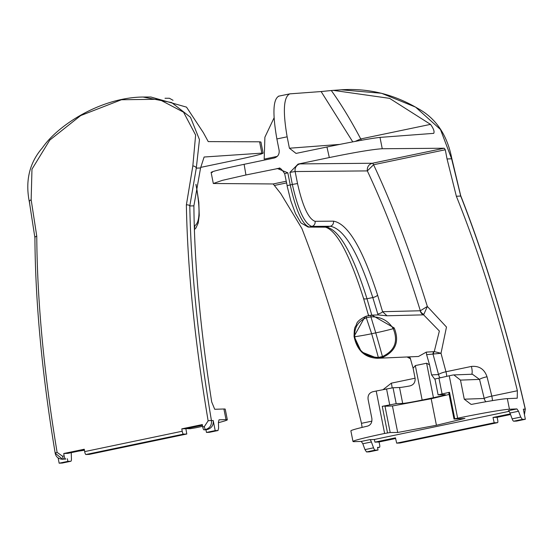 <?xml version="1.0" encoding="UTF-8"?>
<svg xmlns="http://www.w3.org/2000/svg" width="553" height="553" viewBox="0 0 553 553"><rect width="100%" height="100%" fill="white"/><g stroke="black" fill="none" stroke-linecap="round" stroke-linejoin="round"><path stroke-width="0.83" d="M194.262 225.748L194.663 225.721C199.792 222.97 200.386 210.147 196.446 187.246L195.928 184.633M200.78 167.365L230.401 161.179C255.147 155.939 265.627 153.257 261.846 153.14L204.112 157.017L200.566 167.967L193.889 205.84C194.449 264.334 200.393 329.699 211.702 401.941L214.716 409.275L223.917 408.999A43.293 1.77 -11.2 0 1 225.23 409.165L227.324 419.775A43.293 1.77 168.8 0 0 226.018 419.603L223.917 408.999M259.599 141.803L260.926 142.045L263.138 153.229L261.846 153.14L259.599 141.803L208.239 141.609L203.373 132.679L186.513 107.13L150.907 97.017L143.047 97.031L171.651 102.568L190.481 117.264L199.467 139.646L196.287 168.147L189.797 205.965C190.992 270.362 198.202 341.906 211.44 420.584C211.834 425.174 209.884 428.153 205.592 429.515L203.988 429.847A2.703 0.671 -101.8 0 1 202.737 426.951A459.978 113.621 -101.8 0 1 202.329 424.566L181.799 428.858A459.978 113.621 78.2 0 0 182.207 431.236A2.703 0.671 78.2 0 0 183.458 434.14L186.79 434.015A443.741 109.612 -101.8 0 1 185.884 428.706L202.446 425.25M183.458 434.14L85.929 454.511L89.261 454.386L186.79 434.015M65.399 458.796L62.648 459.273L55.286 453.204A2.703 0.408 -9.5 0 1 55.176 453.114A2.703 0.408 -9.5 0 1 57.111 452.389L62.544 456.232L64.141 455.893A2.703 0.671 78.2 0 0 65.399 458.796L62.648 459.273C58.376 458.949 55.881 456.896 55.176 453.114C42.069 374.263 35.316 302.477 34.915 237.762A2.703 1.638 -0.2 0 1 36.768 236.2C37.175 301.143 43.957 373.206 57.111 452.389M85.929 454.511A2.703 0.671 -101.8 0 1 84.678 451.607A459.978 113.621 -101.8 0 1 84.27 449.23L63.74 453.515L67.825 453.363L84.388 449.907M63.74 453.515A459.978 113.621 78.2 0 0 64.141 455.893M202.737 426.951L204.334 426.612L208.135 420.84C194.822 341.699 187.564 269.733 186.368 204.956L192.831 165.983L195.624 135.063L183.561 112.19L158.905 99.257L121.432 99.747L80.669 115.584L49.791 140.089L31.97 169.197L31.155 199.751L36.768 236.2M203.988 429.847L205.951 429.778L206.476 432.432L215.193 430.607L213.202 420.529C213.631 425.105 211.723 428.077 207.486 429.46L205.951 429.778M186.243 428.63L190.114 428.727L195.693 427.787A43.293 1.77 168.8 0 0 202.626 426.315M173.054 100.314L169.425 98.261L165.015 98.254M218.428 422.658A43.293 1.77 168.8 0 0 227.324 419.775M215.193 430.607L217.986 430.524L218.608 428.126L218.414 422.215L219.029 419.817L226.018 419.603M78.388 451.158A43.293 1.77 168.8 0 0 84.443 450.232M67.355 458.727L67.881 461.375L70.77 461.271A5.412 1.334 78.2 0 0 70.825 461.264A5.412 1.334 78.2 0 0 71.427 458.872L71.261 452.948A5.412 1.334 -101.8 0 1 71.261 452.651M58.113 457.905L59.157 463.2L67.881 461.375M209.469 432.301A5.412 1.334 -101.8 0 1 209.414 432.315A5.412 1.334 -101.8 0 1 209.359 432.322L206.476 432.432M62.254 463.048L59.157 463.2M209.359 432.322L218.041 430.517L209.414 432.315M181.799 428.858L185.884 428.706M35.06 238.288A2.703 1.638 -0.2 0 1 34.915 237.762L29.44 202.363A2.703 1.956 -18 0 1 31.155 199.751M29.779 202.93A2.703 1.956 -18 0 1 29.44 202.363C25.079 180.921 29.413 162.734 42.436 147.789C58.086 124.909 101.178 97.404 143.054 97.031M200.566 167.967L196.287 168.147A2.703 1.624 -160.8 0 0 192.831 165.983M193.889 205.84L189.797 205.965A2.703 1.645 179 0 0 186.368 204.956M213.202 420.529L211.44 420.584A2.703 0.408 170.4 0 0 208.135 420.84M448.925 392.575L449.499 392.291L454.753 418.808L454.006 419.077L464.935 418.441L436.428 425.271L397.69 432.481L390.19 432.522L384.618 433.462A43.293 1.77 168.8 0 0 352.98 441.474A43.293 1.77 168.8 0 0 354.293 441.647L361.275 441.432L369.798 439.649A5.412 1.334 -101.8 0 1 371.388 441.971L373.558 447.819A5.412 1.334 78.2 0 0 375.148 450.142L378.038 450.031L377.512 447.384L379.469 447.308A2.703 0.671 78.2 0 0 379.496 447.308A2.703 0.671 78.2 0 0 379.565 444.356A459.978 113.621 78.2 0 0 379.026 441.985L395.623 438.515M354.086 336.307A1.085 0.401 -4.8 0 0 354.058 336.411C354.3 324.984 355.268 328.295 356.519 324.182C357.044 321.673 360.231 319.019 366.072 316.226L371.941 315.148L394.185 327.929C399.584 341.242 395.844 351.031 382.966 357.286L377.409 358.275L361.379 351.874L354.086 336.307L365.098 316.599M435.128 378.957L449.243 375.777A43.293 1.77 -11.2 0 1 452.803 375.038L453.854 374.913L460.49 380.105L464.271 399.197L484.214 398.471A6.491 0.747 166.5 0 1 491.776 396.107L517.366 390.757C499.905 318.742 479.569 253.903 456.349 196.239L447.045 158.953L445.289 149.759L373.579 164.739C392.734 205.426 410.651 252.666 427.338 306.459L446.485 327.044L441.004 353.277L445.967 371.754A6.491 1.217 -14.7 0 0 438.543 374.588L433.068 354.286A2.703 2.613 86.6 0 1 433.953 351.673L434.264 351.59A2.703 2.371 -112.7 0 0 433.593 353.996L426.619 354.673L426.294 352.109L418.476 356.478L377.409 358.275C364.786 357.722 357.003 350.436 354.058 336.411A1.085 0.401 -4.8 0 0 354.763 336.729A94.701 27.429 -16.2 0 0 371.651 333.736A433.462 107.075 -101.8 0 1 378.342 357.425L382.448 356.567C394.814 350.637 398.409 341.346 393.245 328.689C388.268 320.574 380.823 316.62 370.911 316.834L366.293 317.795L371.651 333.736L375.757 332.871A94.701 27.429 -16.2 0 0 393.245 328.689L394.185 327.929M433.593 353.996L441.004 353.277L434.264 351.59L439.365 331.019L423.598 314.851L386.989 315.784L378.065 314.934L372.798 297.542C358.192 252.348 343.994 228.583 330.196 226.253L326.263 227.076C339.183 229.585 352.759 253.481 366.992 298.758L371.844 315.272M426.619 354.673L429.563 364.856L431.547 374.886L435.08 379.586M423.861 314.325L427.338 306.459L420.342 310.765C403.89 257.691 386.222 211.073 367.337 170.905L295.143 171.548L297.521 183.548C302.678 206.4 308.526 218.995 315.065 221.318L333.466 221.152C347.74 223.571 362.45 248.2 377.575 295.046L382.586 311.705L420.342 310.765A5.412 4.901 -157.4 0 0 423.861 314.325L423.598 314.851A5.412 5.226 88.8 0 1 420.259 310.834M352.98 441.474L350.879 430.863A43.293 1.77 -11.2 0 1 367.51 426.128C370.745 425.105 372.197 422.561 371.879 418.497L368.098 399.404C367.648 395.457 369.19 392.906 372.729 391.766A43.293 1.77 -11.2 0 1 376.213 391.026L393.038 387.75L396.19 403.662L402.688 403.42L399.536 387.508A16.237 0.664 168.8 0 0 409.573 385.994C413.54 385.047 415.386 382.489 415.103 378.321L413.119 368.291L415.324 365.581L426.612 363.224L429.563 364.856M409.455 357.1L410.236 358.095L413.119 368.291M352.766 141.865L321.12 91.549L289.827 93.858C283.606 96.803 282.714 111.118 287.145 136.812L276.88 138.955L279.141 150.368C279.507 154.287 277.876 156.838 274.24 158.02L244.115 164.31L245.94 174.976L222.299 180.375L213.313 183.499L273.182 183.962L280.813 193.668L301.89 228.507C324.355 286.323 344.222 351.266 361.475 423.322L371.899 421.144M410.561 358.8L407.464 357.176M392.077 387.853A6.491 1.604 78.2 0 0 391.324 383.167L383.16 389.575M453.854 374.913L472.414 374.236L479.527 379.406A6.491 1.03 -14.1 0 1 487.02 376.759C484.421 369.155 479.216 365.72 471.398 366.439A6.491 1.604 -101.8 0 1 471.626 374.263M400.061 443.008A2.703 0.671 -101.8 0 1 400.033 443.015A2.703 0.671 -101.8 0 1 400.006 443.022L396.667 443.147A443.741 109.612 78.2 0 0 395.471 437.845L374.941 442.13A443.741 109.612 78.2 0 0 374.34 439.483L509.161 411.321M400.006 443.022L497.527 422.651L494.195 422.775L396.667 443.147M510.295 413.865L493 417.474A443.741 109.612 -101.8 0 1 494.195 422.775M497.527 422.651A2.703 0.671 78.2 0 0 497.555 422.651A2.703 0.671 78.2 0 0 497.624 419.699A459.978 113.621 78.2 0 0 497.085 417.321L510.537 414.515M396.19 403.662L382.254 406.337L387.508 432.854M382.254 406.337L384.943 405.999L390.19 432.522M384.985 406.234L392.436 405.964L431.181 398.754L449.126 394.448M449.499 392.291L438.1 394.849L444.778 394.628A16.237 0.664 -11.2 0 1 445.303 394.697A16.237 0.664 -11.2 0 1 433.441 397.697L422.146 400.054A16.237 0.664 -11.2 0 1 402.688 403.42M289.827 93.858L278.38 96.229M287.145 136.812L289.406 148.225L339.59 144.423M276.88 138.955C272.401 113.33 273.058 99.063 278.85 96.153M289.945 172.356L298.081 164.082L300.044 163.895A6.491 6.27 -90.5 0 0 295.143 171.548L289.945 172.356L292.337 184.446L297.521 183.548M445.289 149.759L444.259 148.232L382.247 148.736C372.833 149.324 355.192 152.269 329.325 157.557L298.081 164.082M329.325 157.557L326.947 147.008L296.035 153.409L289.406 148.225M287.18 185.711L284.671 173.67C281.436 168.789 279.431 167.061 278.664 168.499A6.491 6.297 -89.7 0 0 277.385 168.63L245.94 174.976M277.184 168.451L287.816 172.799L290.214 184.889C295.903 210.292 302.173 224.324 309.03 226.993L326.263 227.076A4.327 4.196 -89.7 0 1 325.413 227.159L308.18 227.083A4.327 4.196 -89.7 0 0 309.03 226.993L311.795 226.419C304.551 223.834 298.067 209.843 292.337 184.446L287.048 185.69L290.788 200.767L295.454 213.541L300.936 222.921L308.18 227.083M212.393 172.405C208.564 172.294 219.14 169.598 244.115 164.31M274.081 117.824L264.894 137.199L264.182 159.119L277.302 156.375M361.289 140.296A5.412 1.306 78.5 0 0 360.736 138.948L430.524 124.37L389.582 98.351L333.245 90.367L331.302 90.526C341.049 104.082 350.865 120.222 360.736 138.948A5.412 1.334 -101.8 0 1 361.309 140.289M326.947 147.008C352.821 141.672 370.503 138.464 380.001 137.393L433.746 133.356M433.704 133.356C434.665 131.635 433.6 128.635 430.524 124.37M464.271 399.197L471.094 404.388L472.227 404.257A43.293 1.77 -11.2 0 1 507.343 398.63L517.242 398.208L517.366 390.757M374.34 439.483L369.798 439.649M507.343 398.63L509.444 409.241L516.903 408.923L518.534 411.238L520.739 417.08L522.371 419.388L525.35 419.264L523.352 409.185L525.232 409.109C507.184 330.604 485.679 259.585 460.718 196.059L451.621 158.808L440.465 129.492L415.607 107.13L381.494 93.263L341.201 89.8L333.245 90.367M509.444 409.241A43.293 1.77 168.8 0 0 457.642 418.206L454.753 418.808M525.35 419.264L516.626 421.089L513.744 421.192A5.412 1.334 -101.8 0 1 512.147 418.87L509.984 413.022A5.412 1.334 78.2 0 0 508.387 410.706L516.903 408.923M375.148 450.142L366.521 451.939L369.314 451.856L378.038 450.031M379.026 441.985L374.941 442.13M399.536 387.508L393.038 387.75M380.001 137.393L382.247 148.736M321.12 91.549L331.302 90.526M362.111 427.407L361.475 423.322M366.521 451.939L364.966 449.61L362.83 443.755L361.275 441.432M431.181 398.754L436.428 425.271M392.436 405.964L397.69 432.481M497.085 417.321L493 417.474M377.761 314.042A4.327 1.251 -16.4 0 0 382.586 311.705L386.989 315.784M382.966 357.286L382.448 356.567A433.462 107.075 78.2 0 0 375.757 332.871L370.911 316.834L370.945 315.21L371.941 315.148M370.945 315.21L366.072 316.226L366.293 317.795C357.971 321.411 354.12 327.722 354.763 336.729C356.934 350.014 364.793 356.913 378.342 357.425L378.646 358.192M524.417 414.55L525.212 409.013M456.349 196.239L460.718 196.059A2.703 1.459 -21.5 0 0 460.677 195.603A2.703 1.459 -21.5 0 0 460.393 195.237M447.045 158.953L451.621 158.808A2.703 1.797 -4.9 0 0 451.732 158.186A2.703 1.797 -4.9 0 0 451.518 157.584M368.464 314.65A4.327 1.258 -16.1 0 0 368.416 314.996L368.416 314.996A4.327 1.258 -16.1 0 0 369.148 315.438M372.314 163.259C368.664 164.435 367.005 166.985 367.337 170.905L373.579 164.739A5.412 1.369 77.8 0 0 372.314 163.259L444.259 148.232M355.171 141.416L360.736 138.948M62.544 456.232A2.703 0.671 -101.8 0 0 63.795 459.135L65.821 459.045M84.678 451.607L182.207 431.236M207.486 429.46L205.592 429.515A2.703 0.671 78.2 0 1 204.334 426.612M62.143 463.075L70.77 461.271M194.663 225.721A4.327 4.203 86.2 0 1 194.345 228.451M196.446 187.246L195.99 184.315M426.294 352.109L433.953 351.673M431.547 374.886L438.543 374.588A6.491 6.27 -92.4 0 0 440.07 377.692M286.502 182.925L274.627 185.407M391.324 383.167L415.082 378.204M446.713 376.303A6.491 1.604 -101.8 0 0 446.312 373.247A6.491 1.604 -101.8 0 0 445.967 371.754L471.398 366.439M487.02 376.759A443.741 109.612 -101.8 0 1 491.776 396.107A6.491 1.604 78.2 0 1 492.004 397.123A6.491 1.604 78.2 0 1 492.426 400.628M377.575 295.046A4.327 1.417 -17.1 0 1 372.798 297.542L366.992 298.758A4.327 1.424 -16.7 0 1 363.528 298.357C349.517 254.345 336.812 230.615 325.413 227.159M377.568 447.654L379.469 447.308M376.213 391.026L384.618 433.462M389.699 404.782L386.547 388.87M333.466 221.152A4.327 4.182 -90.5 0 1 330.196 226.253L311.795 226.419A4.327 4.182 -90.5 0 0 315.065 221.318M279.811 168.644L277.385 168.63M273.182 183.962L286.171 181.253M300.044 163.895L372.349 163.253A5.412 1.334 -101.8 0 1 373.586 164.739M485.907 401.741A6.491 6.29 -92.1 0 1 484.214 398.471A437.25 108.008 78.2 0 0 479.527 379.406L460.49 380.105M457.642 418.206L449.243 375.777M438.909 377.934L442.054 393.847M433.441 397.697L426.612 363.224M415.324 365.581L422.146 400.054M364.966 449.61L373.558 447.819M371.388 441.971L362.83 443.755M512.147 418.87L520.739 417.08M518.534 411.238L509.984 413.022M522.371 419.388L513.744 421.192M363.556 297.97A4.327 1.424 -16.7 0 0 363.528 298.357L368.547 315.549M287.816 172.799L284.671 173.67M70.825 461.264L62.199 463.068M194.38 229.578L195.817 228.189L198.188 223.094L199.239 215.414L198.824 202.419L196.578 187.267M448.753 392.554L454.006 419.077M378.439 314.913L371.989 315.148M211.094 172.315L213.313 183.499M524.438 414.646L525.309 409.04C507.239 330.404 485.693 259.253 460.677 195.603L451.732 158.186C447.107 134.711 435.785 118.121 417.75 108.402C393.75 94.21 368.229 88.01 341.201 89.8M379.496 447.308L377.575 447.702M497.555 422.651L400.033 443.015M434.955 378.936L438.1 394.849"/></g></svg>
